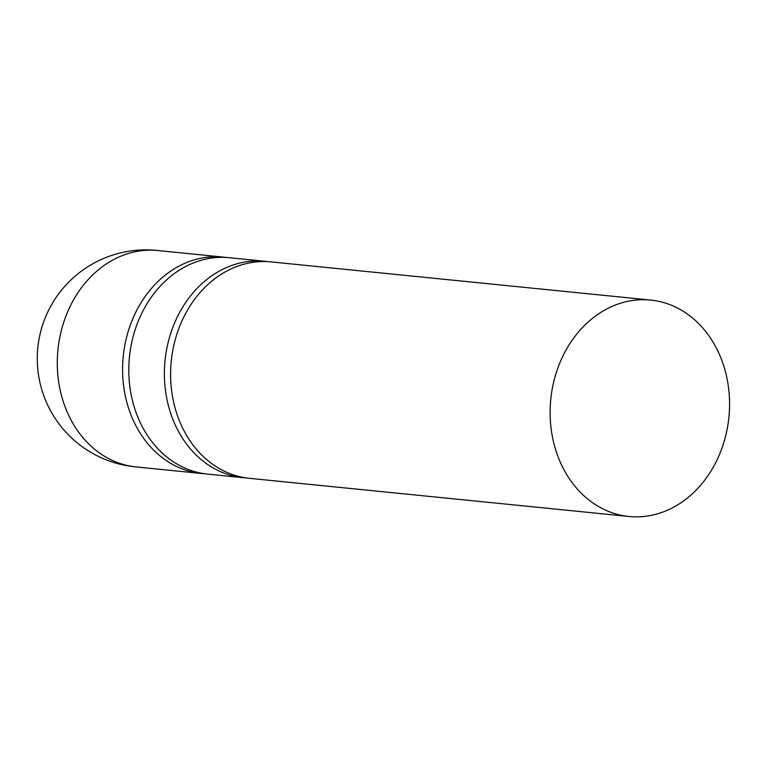 <?xml version="1.0" encoding="UTF-8"?>
<svg xmlns="http://www.w3.org/2000/svg" width="767" height="767" viewBox="0 0 767 767"><rect width="100%" height="100%" fill="white"/><g stroke="black" fill="none" stroke-linecap="round" stroke-linejoin="round"><path stroke-width="1.15" d="M625.086 515.99A108.751 89.518 95.7 0 0 628.959 516.479A108.751 89.518 95.7 0 0 728.65 419.587A108.751 89.518 95.7 0 0 654.596 300.568A108.751 89.518 95.7 0 0 650.723 300.07A108.751 89.518 95.7 0 0 551.032 396.961A108.751 89.518 95.7 0 0 625.086 515.99M628.959 516.479L249.438 478.32A108.751 89.518 -84.3 0 1 245.565 477.822A108.751 89.518 -84.3 0 1 171.511 358.803A108.751 89.518 -84.3 0 1 271.202 261.911L650.723 300.07M268.086 261.662A108.751 89.518 95.7 0 0 264.979 261.288A108.751 89.518 95.7 0 0 165.298 358.179A108.751 89.518 95.7 0 0 239.352 477.199A108.751 89.518 95.7 0 0 243.225 477.697A108.751 89.518 95.7 0 0 246.341 477.937M243.225 477.697L207.636 474.111A108.751 89.518 -84.3 0 1 203.763 473.623A108.751 89.518 -84.3 0 1 129.709 354.603A108.751 89.518 -84.3 0 1 229.391 257.712L264.979 261.288M226.284 257.463A108.751 89.518 95.7 0 0 223.178 257.089L157.897 250.521A108.751 89.518 95.7 0 0 57.295 364.152A108.751 89.518 95.7 0 0 57.535 371.075A108.751 89.518 95.7 0 0 132.26 466.432A108.751 89.518 95.7 0 0 136.133 466.93L201.424 473.488A108.751 89.518 95.7 0 0 204.53 473.738M223.178 257.089A108.751 89.518 95.7 0 0 123.497 353.97A108.751 89.518 95.7 0 0 197.541 472.999A108.751 89.518 95.7 0 0 201.424 473.488M159.939 250.751A108.761 108.761 0 0 0 38.35 343.376A108.761 108.761 0 0 0 136.871 466.998"/></g></svg>
